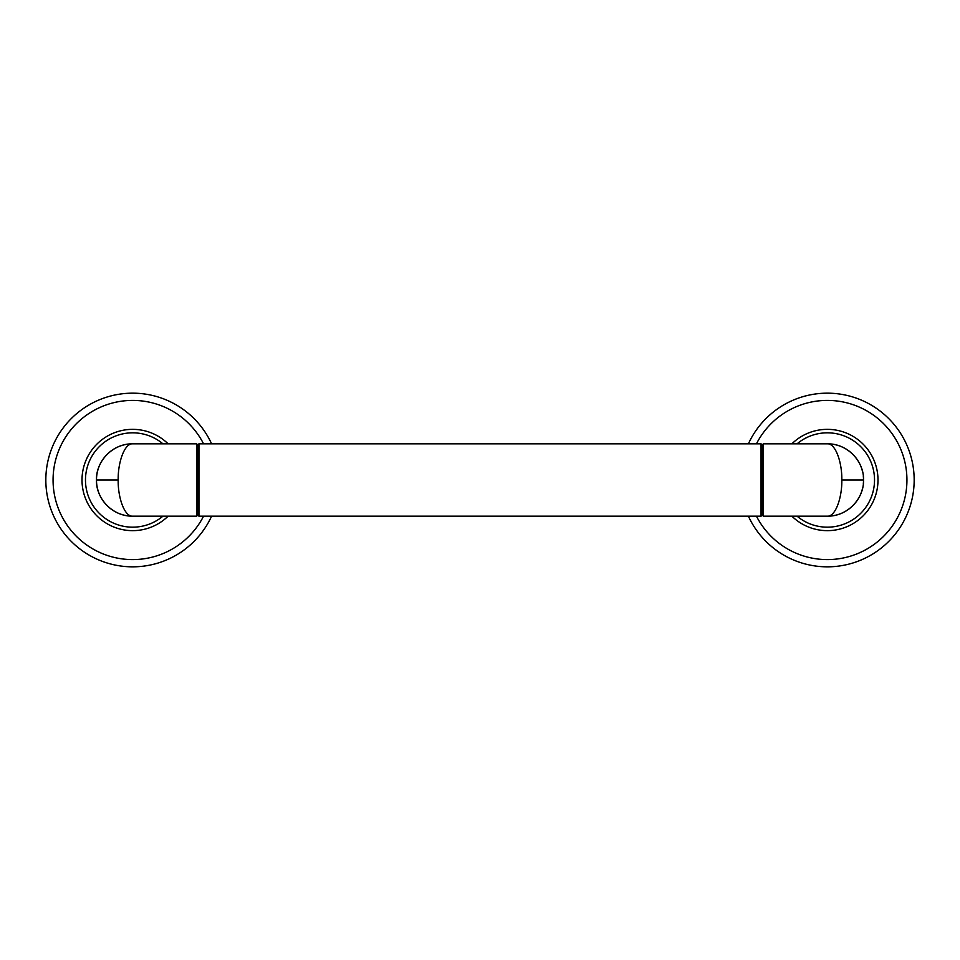 <?xml version="1.0" encoding="UTF-8"?>
<svg xmlns="http://www.w3.org/2000/svg" width="960" height="960" viewBox="0 0 960 960"><rect width="100%" height="100%" fill="white"/><g stroke="black" fill="none" stroke-linecap="round" stroke-linejoin="round"><path stroke-width="1.44" d="M197.784 515.028L196.632 516.18L196.632 443.82L197.784 444.972L197.784 515.028L198.948 516.18L198.948 443.82L761.052 443.82L761.052 516.18L762.216 515.028L763.368 516.18L827.34 516.18C835.68 516.768 842.184 497.076 841.812 480C842.184 462.924 835.68 443.232 827.34 443.82A36.18 36.18 0 0 1 839.796 446.028M761.052 443.82L762.216 444.972L762.216 515.028M762.216 444.972L763.368 443.82L763.368 516.18M196.632 516.18L132.66 516.18C124.32 516.768 117.816 497.076 118.188 480C117.816 462.924 124.32 443.232 132.66 443.82C112.02 443.52 95.82 461.952 96.48 480A36.18 36.18 0 0 1 118.704 446.616M119.304 446.376A36.18 36.18 0 0 1 132.66 443.82L196.632 443.82M118.704 513.384A36.18 36.18 0 0 1 96.48 480C95.82 498.048 112.02 516.48 132.66 516.18A36.18 36.18 0 0 1 119.304 513.624M168.108 443.82A50.652 50.652 0 0 0 82.008 480A50.652 50.652 0 0 0 168.108 516.18M211.596 516.18A86.832 86.832 0 0 1 45.828 480A86.832 86.832 0 0 1 211.596 443.82M863.316 476.136A36.18 36.18 0 0 1 863.52 480C864.18 498.048 847.98 516.48 827.34 516.18A36.18 36.18 0 0 0 839.796 513.972M763.368 443.82L827.34 443.82C847.98 443.52 864.18 461.952 863.52 480A36.18 36.18 0 0 1 863.316 483.864M862.692 487.704A36.18 36.18 0 0 1 853.512 504.984M853.284 505.224A36.18 36.18 0 0 1 840.42 513.732M840.42 446.268A36.18 36.18 0 0 1 853.284 454.776M853.512 455.016A36.18 36.18 0 0 1 862.692 472.296M791.892 516.18A50.652 50.652 0 0 0 877.992 480A50.652 50.652 0 0 0 791.892 443.82M827.34 393.168A86.832 86.832 0 0 0 748.404 443.82A86.832 86.832 0 0 1 914.172 480A86.832 86.832 0 0 1 748.404 516.18A86.832 86.832 0 0 0 827.34 566.832M162.936 443.82A47.184 47.184 0 0 0 85.476 480A47.184 47.184 0 0 0 162.936 516.18M203.556 516.18A79.596 79.596 0 0 1 53.064 480A79.596 79.596 0 0 1 203.556 443.82M132.66 566.832A86.832 86.832 0 0 1 45.828 480A86.832 86.832 0 0 1 132.66 393.168M96.48 480L118.188 480M797.064 516.18A47.184 47.184 0 0 0 874.524 480A47.184 47.184 0 0 0 797.064 443.82M756.444 443.82A79.596 79.596 0 0 1 906.936 480A79.596 79.596 0 0 1 756.444 516.18M863.52 480L841.812 480M198.948 516.18L761.052 516.18M197.784 444.972L198.948 443.82"/></g></svg>
